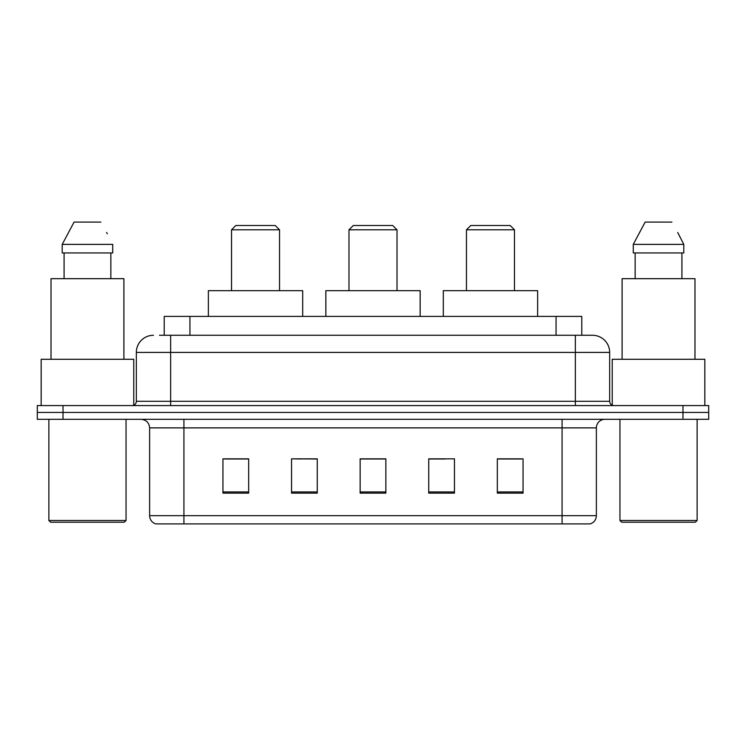 <?xml version="1.0" encoding="UTF-8"?>
<svg xmlns="http://www.w3.org/2000/svg" width="746" height="746" viewBox="0 0 746 746"><rect width="100%" height="100%" fill="white"/><g stroke="black" fill="none" stroke-linecap="round" stroke-linejoin="round"><path stroke-width="1.12" d="M300.731 459.004L291.537 458.837L291.537 493.134L317.264 493.134L317.264 458.837L291.537 458.837L317.264 459.004M159.495 335.271L170.638 335.271L159.495 335.271L164.223 335.271L164.223 316.407L581.777 316.407L581.777 335.271M153.489 335.271A17.149 17.149 0 0 0 136.341 352.42L136.341 401.292A4.289 4.289 0 0 1 132.051 405.582M592.51 335.271A17.149 17.149 0 0 1 609.659 352.42L170.638 352.42L170.638 335.271L592.249 335.271M609.659 352.42L609.659 401.292C609.92 403.903 611.347 405.33 613.949 405.582M63.028 405.582L37.3 405.582L37.3 412.445L63.028 412.445L37.3 412.445L37.3 419.308L63.028 419.308L63.028 412.445L682.972 412.445L63.028 412.445L63.028 405.582L682.972 405.582L682.972 412.445L708.7 412.445L682.972 412.445L682.972 419.308L63.028 419.308M682.972 419.308L708.7 419.308L708.7 405.582L682.972 405.582M596.371 515.682C596.138 519.794 594.077 522.536 590.198 523.916L562.074 523.916L562.074 515.682L596.371 515.682L596.371 427.878A8.579 8.579 0 0 1 604.95 419.308M562.074 523.916L155.802 523.916A8.579 8.579 0 0 1 149.629 515.682L149.629 427.878C149.116 422.674 146.263 419.811 141.05 419.308M523.058 493.134L523.058 458.837L497.33 458.837L497.33 493.134L523.058 493.134M454.463 493.134L454.463 458.837L428.736 458.837L428.736 493.134L454.463 493.134M248.67 493.134L248.67 458.837L222.942 458.837L222.942 493.134L248.67 493.134M385.859 493.134L385.859 458.837L360.141 458.837L360.141 493.134L385.859 493.134M497.33 459.004L521.342 459.004M224.658 459.004L248.67 459.004M428.736 459.004L445.269 459.004M385.859 459.004L360.141 459.004M124.33 522.2L50.588 522.2L48.872 520.484L126.046 520.484L124.33 522.2M48.872 419.308L48.872 520.484M126.046 419.308L126.046 520.484M133.767 405.227L133.767 359.283L41.161 359.283L41.161 405.582M123.901 359.283L123.901 278.678L51.017 278.678L51.017 359.283M110.846 252.95L110.846 278.678L110.846 252.95M62.207 244.38L74.078 222.084L62.207 244.38L62.207 252.95L112.721 252.95L112.721 244.38L62.207 244.38M107.303 233.787L106.622 232.5M64.081 252.95L64.081 278.678M100.85 222.084L74.078 222.084M348.988 229.805L397.012 229.805L392.722 225.516L353.278 225.516L348.988 229.805L348.988 290.679M397.012 229.805L397.012 290.679M420.157 316.407L420.157 290.679L325.843 290.679L325.843 316.407M231.521 229.805L279.536 229.805L275.246 225.516L235.801 225.516L231.521 229.805L231.521 290.679M279.536 229.805L279.536 290.679M302.69 316.407L302.69 290.679L208.367 290.679L208.367 316.407M466.464 229.805L514.479 229.805L510.199 225.516L470.754 225.516L466.464 229.805L466.464 290.679M514.479 229.805L514.479 290.679M537.633 316.407L537.633 290.679L443.31 290.679L443.31 316.407M695.412 522.2L621.67 522.2L619.954 520.484L697.128 520.484L695.412 522.2M619.954 419.308L619.954 520.484M697.128 419.308L697.128 520.484M704.839 405.582L704.839 359.283L612.233 359.283L612.233 405.227M694.983 359.283L694.983 278.678L622.099 278.678L622.099 359.283M678.375 233.787L683.793 244.38L633.279 244.38L645.15 222.084L633.279 244.38L633.279 252.95L683.793 252.95L683.793 244.38L683.793 252.95M683.793 244.38L677.704 232.5M635.154 252.95L635.154 278.678M681.919 278.678L681.919 252.95M671.922 222.084L645.15 222.084M189.941 335.271L189.941 316.407M556.059 335.271L556.059 316.407M170.638 405.582L170.638 352.42L136.341 352.42M136.341 401.292L609.659 401.292M575.362 335.271L575.362 405.582M562.074 419.308L562.074 427.878L149.629 427.878M596.371 427.878L562.074 427.878L562.074 515.682L183.926 515.682L183.926 523.916M149.629 515.682L183.926 515.682L183.926 419.308M385.859 491.94L360.141 491.94M317.264 491.94L291.537 491.94M248.67 491.94L222.942 491.94M454.463 491.94L428.736 491.94M523.058 491.94L497.33 491.94"/></g></svg>
